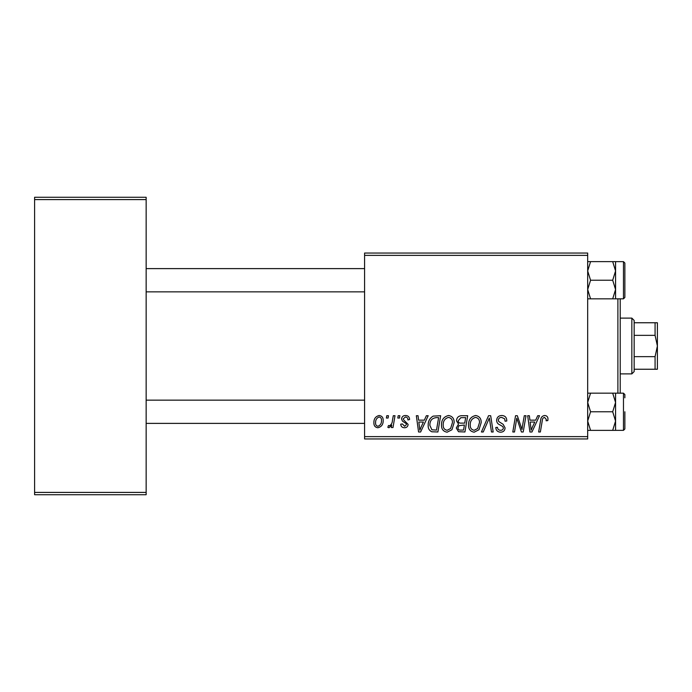 <?xml version="1.0" encoding="UTF-8"?>
<svg xmlns="http://www.w3.org/2000/svg" width="692" height="692" viewBox="0 0 692 692"><rect width="100%" height="100%" fill="white"/><g stroke="black" fill="none" stroke-linecap="round" stroke-linejoin="round"><path stroke-width="1.04" d="M364.589 253.047L587.681 253.047L587.681 255.365L364.589 255.365L364.589 253.047M424.36 420.156L426.358 415.719L428.192 415.719L420.632 431.981L418.565 431.981L416.342 415.719L418.037 415.719L418.582 420.156L424.36 420.156M456.486 420.779C456.694 417.778 458.251 416.091 461.175 415.719L467.688 415.719L464.938 431.981L458.519 431.713L456.279 428.028L458.519 424.058L456.486 420.779M544.639 415.503C546.844 415.65 547.96 416.843 547.969 419.092L547.822 420.572L546.118 420.788L546.273 419.369L544.526 417.406C543.056 417.769 542.312 418.79 542.312 420.468L540.357 431.981L538.644 431.981L540.66 420.061C540.859 417.414 542.182 415.901 544.639 415.503M522.547 425.641L524.285 415.719L525.998 415.719L523.213 431.981L521.431 431.981L516.777 418.176L514.511 431.981L512.798 431.981L515.549 415.719L517.331 415.719L522.019 429.498L522.547 425.641M496.631 420.286C496.934 417.233 498.638 415.641 501.735 415.503C505.143 415.684 506.821 417.527 506.769 421.013L505.082 421.212L504.65 418.816L501.622 417.406C499.702 417.397 498.603 418.305 498.318 420.13L498.759 421.549L503.162 424.326L505.082 427.881C504.866 430.666 503.352 432.102 500.532 432.197C497.583 432.016 496 430.441 495.775 427.483L497.462 427.327C497.634 429.213 498.681 430.208 500.584 430.294C502.236 430.32 503.171 429.55 503.387 427.976L502.755 426.523L499.84 424.836C497.756 424.006 496.683 422.492 496.631 420.286M481.424 431.981L488.535 415.719L490.689 415.719L493.18 431.981L491.476 431.981L489.339 418.037L483.25 431.981L481.424 431.981M468.536 424.949C468.501 419.784 470.863 416.636 475.62 415.503C479.366 416.186 481.234 418.53 481.208 422.535L478.976 429.741L474.15 432.197C470.292 431.488 468.415 429.075 468.536 424.949M364.589 436.635L587.681 436.635L587.681 438.953L364.589 438.953L364.589 255.365M587.681 436.635L587.681 255.365M373.888 422.812C373.784 418.85 375.54 416.411 379.155 415.503C381.837 415.857 383.178 417.432 383.186 420.217C383.342 424.343 381.56 426.86 377.832 427.76C375.125 427.327 373.81 425.675 373.888 422.812M535.694 420.156L537.693 415.719L539.526 415.719L531.966 431.981L529.908 431.981L527.676 415.719L529.371 415.719L529.916 420.156L535.694 420.156M441.487 424.949C441.461 419.784 443.823 416.636 448.58 415.503C452.326 416.186 454.186 418.53 454.168 422.535L451.937 429.741L447.11 432.197C443.252 431.488 441.375 429.075 441.487 424.949M433.218 416.108L440.648 415.719L437.898 431.981L431.765 431.773C429.17 430.502 427.976 428.357 428.184 425.329C428.08 421.177 429.758 418.106 433.218 416.108M405.555 415.503C408.133 415.607 409.474 416.939 409.586 419.516L407.899 419.94C407.969 418.167 407.164 417.181 405.477 416.982L403.254 418.798L403.609 419.828L408.107 424.395C407.917 426.54 406.74 427.656 404.569 427.76C402.199 427.699 400.919 426.506 400.72 424.17L402.407 423.954L404.647 426.281L406.42 424.654L406.256 423.694L402.415 421.082L401.559 418.928C401.879 416.671 403.211 415.529 405.555 415.503M397.788 418.037L398.185 415.719L399.872 415.719L399.518 418.037L397.788 418.037M386.378 418.037L386.776 415.719L388.463 415.719L388.108 418.037L386.378 418.037M392.433 420.451L393.29 415.719L395.002 415.719L393.004 427.544L391.291 427.544L391.724 425.104L388.982 427.76L387.831 427.327L388.506 425.485L389.354 425.857C391.317 424.75 392.338 422.95 392.433 420.451M34.6 197.272L146.15 197.272L146.15 199.599L34.6 199.599L34.6 197.272M146.15 492.401L146.15 494.728L34.6 494.728L34.6 492.401L146.15 492.401L146.15 199.599M34.6 492.401L34.6 199.599M377.901 426.281C380.462 425.346 381.655 423.383 381.491 420.399C381.621 418.53 380.842 417.388 379.147 416.982C376.664 417.968 375.479 419.914 375.574 422.821C375.445 424.698 376.214 425.848 377.901 426.281M477.653 428.486L479.521 422.457C479.539 419.603 478.198 417.916 475.499 417.406C471.883 418.496 470.119 421.073 470.223 425.13C470.153 428.045 471.486 429.767 474.21 430.294L477.653 428.486M532.52 426.877L534.769 422.051L530.159 422.051L531.171 430.208L532.52 426.877M463.545 430.078L464.401 425.009L458.9 425.684L457.966 427.959C458.113 429.542 459.004 430.242 460.647 430.078L463.545 430.078M464.73 423.115L465.655 417.622L460.82 417.7L458.182 420.822C458.346 422.509 459.332 423.279 461.14 423.115L464.73 423.115M450.604 428.486L452.473 422.457C452.49 419.603 451.158 417.916 448.459 417.406C444.835 418.496 443.079 421.073 443.183 425.13C443.114 428.045 444.446 429.767 447.162 430.294L450.604 428.486M421.186 426.877L423.435 422.051L418.824 422.051L419.836 430.208L421.186 426.877M436.505 430.078L438.616 417.622L436.436 417.622C431.955 418.037 429.767 420.641 429.87 425.424L431.912 429.81L436.505 430.078M620.214 298.823L620.214 393.177M617.895 393.177L617.895 298.823M364.589 291.851L146.15 291.851M364.589 268.617L146.15 268.617M615.569 421.065L615.569 411.766L615.569 421.065L612.697 430.363L615.569 430.363L615.569 421.065L612.697 411.766L590.561 411.766L587.681 402.467L590.561 393.168L612.697 393.168L615.569 402.467L612.697 411.766M624.867 411.766L624.867 428.962L624.867 411.766M587.681 430.363L590.561 430.363L587.681 421.065L590.561 411.766M590.561 430.363L612.697 430.363M590.561 393.168L587.681 393.168M615.569 402.467L615.569 411.766L615.569 393.168L612.697 393.168M146.15 400.149L364.589 400.149M146.15 423.383L364.589 423.383M587.681 298.832L590.561 298.832L587.681 289.533L590.561 280.234L587.681 270.935L590.561 261.637L612.697 261.637L615.569 270.935L615.569 289.533L612.697 298.832L615.569 298.832L615.569 270.935L612.697 280.234L615.569 289.533M615.569 298.823L623.475 298.823L623.475 261.645L624.867 263.038L624.867 297.43L624.867 266.29M590.561 298.832L612.697 298.832M590.561 280.234L612.697 280.234M590.561 261.637L587.681 261.637M615.569 270.935L615.569 261.637L612.697 261.637M624.867 397.822L624.867 394.57L623.475 393.177L615.569 393.177M631.839 318.112L634.157 320.439L634.157 371.561L631.839 373.888L631.839 318.112L620.214 318.112M655.073 322.757L657.4 322.757L657.4 346L655.073 335.352L655.073 322.757L634.157 322.757M634.157 356.648L655.073 356.648L657.4 346L657.4 369.243L655.073 369.243L655.073 356.648M634.157 335.352L655.073 335.352M634.157 369.243L655.073 369.243M615.569 430.355L623.475 430.355L624.867 428.962L623.475 430.355L623.475 393.177L624.867 394.57M624.867 263.038L623.475 261.645L615.569 261.645M623.475 298.823L624.867 297.43M631.839 373.888L620.214 373.888"/></g></svg>
